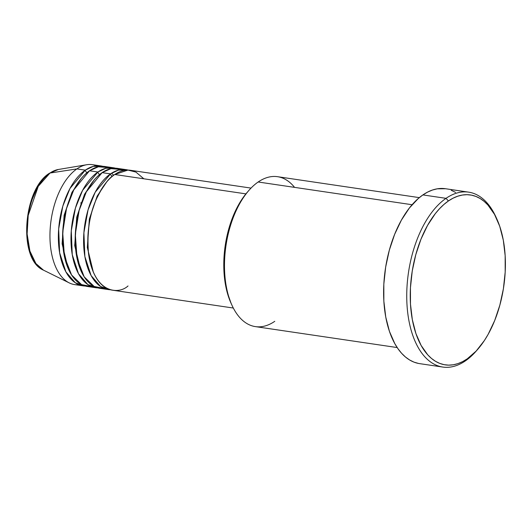<?xml version="1.0" encoding="UTF-8"?>
<svg xmlns="http://www.w3.org/2000/svg" width="532" height="532" viewBox="0 0 532 532"><rect width="100%" height="100%" fill="white"/><g stroke="black" fill="none" stroke-linecap="round" stroke-linejoin="round"><path stroke-width="0.8" d="M78.955 284.72A60.621 32.751 -81.6 0 1 69.233 282.891L43.471 270.15L35.91 263.559L29.912 251.104L27.125 233.947L28.216 215.36L38.251 186.346L49.995 173.04A2.527 1.902 -124.6 0 0 49.356 173.292A2.527 1.902 55.4 0 1 49.995 173.04A51.644 27.903 98.4 0 0 27.245 223.945A51.644 27.903 98.4 0 0 43.471 270.15C17.829 259.689 22.976 189.306 49.37 173.286L58.34 169.489A51.644 27.903 98.4 0 0 49.995 173.04L76.887 168.91L49.995 173.04L58.34 169.489L86.683 164.734A60.621 32.751 -81.6 0 1 96.518 165.791M143.853 178.799L135.913 172.089L127.973 170.067L114.739 174.503A60.621 32.751 98.4 0 0 87.813 239.42A60.621 32.751 98.4 0 0 112.525 290.193L233.315 308.035M108.322 289.574A60.621 32.751 -81.6 0 0 110.443 289.76L100.528 286.489L91.118 275.583L84.867 256.53L83.896 232.71L88.053 209.874L95.228 192.178L110.53 173.878A2.527 1.902 -124.6 0 0 112.319 176.331A2.527 1.902 55.4 0 1 110.53 173.878L118.49 170.1L128.119 170.074A60.621 32.751 -81.6 0 0 126.031 169.635L117.625 168.391A60.621 32.751 98.4 0 0 102.117 172.634A60.621 32.751 98.4 0 0 75.198 237.551A60.621 32.751 98.4 0 0 99.91 288.331L108.322 289.574A60.621 32.751 -81.6 0 1 83.61 238.795A60.621 32.751 -81.6 0 1 110.53 173.878L102.117 172.634L110.53 173.878A60.621 32.751 -81.6 0 1 126.031 169.635M121.755 169.522L110.969 168.644L102.117 172.634L86.364 191.786L79.128 210.446L75.311 234.28L77.06 258.452L84.189 276.846L94.151 286.455L104.192 288.444M95.7 287.712A60.621 32.751 -81.6 0 0 97.822 287.898L87.913 284.627L78.503 273.721L72.252 254.668L71.281 230.848L75.438 208.012L82.613 190.316L97.915 172.016A2.527 1.902 -124.6 0 0 99.697 174.469A2.527 1.902 55.4 0 1 97.915 172.016L105.875 168.238L115.504 168.205A60.621 32.751 -81.6 0 0 113.416 167.773L105.004 166.529A60.621 32.751 98.4 0 0 89.502 170.772A60.621 32.751 98.4 0 0 62.583 235.689A60.621 32.751 98.4 0 0 87.295 286.469L95.7 287.712A60.621 32.751 -81.6 0 1 70.995 236.933A60.621 32.751 -81.6 0 1 97.915 172.016L89.502 170.772L97.915 172.016A60.621 32.751 -81.6 0 1 113.416 167.773M109.133 167.66L98.354 166.782L89.502 170.772L73.749 189.924L66.507 208.577L62.696 232.418L64.445 256.59L71.574 274.984L81.536 284.593L91.57 286.582M83.085 285.85A60.621 32.751 -81.6 0 0 85.206 286.03L75.291 282.765L65.888 271.859L59.637 252.806L58.666 228.986L62.816 206.15L69.998 188.448L85.3 170.154A2.527 1.902 -124.6 0 0 87.082 172.607A2.527 1.902 55.4 0 1 85.3 170.154L93.253 166.376L102.882 166.343A60.621 32.751 -81.6 0 0 100.801 165.911L92.388 164.667A60.621 32.751 98.4 0 0 76.887 168.91A60.621 32.751 98.4 0 0 49.968 233.827A60.621 32.751 98.4 0 0 74.673 284.607L83.085 285.85A60.621 32.751 -81.6 0 1 58.374 235.071A60.621 32.751 -81.6 0 1 85.3 170.154L76.887 168.91L85.3 170.154A60.621 32.751 -81.6 0 1 100.801 165.911M274.778 321.308A75.777 40.937 -81.6 0 1 231.985 305.288A75.777 40.937 -81.6 0 1 248.956 190.336A75.777 40.937 -81.6 0 1 258.166 181.997A75.777 40.937 98.4 0 0 224.511 263.141A75.777 40.937 98.4 0 0 255.4 326.615L397.178 347.556M248.956 190.336L247.44 192.072A73.25 39.574 98.4 0 0 231.028 303.187L231.985 305.288M476.905 350.256A88.405 47.76 -81.6 0 1 465.407 360.869L467.229 358.854A85.878 46.397 -81.6 0 1 411.176 312.031A85.878 46.397 -81.6 0 1 448.403 200.97L446.022 198.336A88.405 47.76 98.4 0 0 407.705 312.663A88.405 47.76 98.4 0 0 465.407 360.869A88.405 47.76 -81.6 0 1 442.797 367.06A88.405 47.76 -81.6 0 1 406.761 293.006A88.405 47.76 -81.6 0 1 446.022 198.336L422.893 194.918A88.405 47.76 98.4 0 0 383.632 289.588A88.405 47.76 98.4 0 0 419.668 363.642L442.797 367.06M245.917 193.874L114.739 174.503L245.917 193.874M412.087 204.727L258.166 181.997L412.087 204.727M69.233 282.891A60.621 32.751 -81.6 0 1 50.188 228.66A60.621 32.751 -81.6 0 1 76.887 168.91A60.621 32.751 -81.6 0 1 86.683 164.734M36.369 189.744L31.381 201.315L28.874 210.459L27.338 219.982L26.833 229.511L27.371 238.688L28.296 244.401M467.229 358.854L476.153 351.073L484.366 340.56L488.11 334.395L494.687 320.563L499.847 305.168L503.392 288.803L505.187 272.091L505.161 255.686L503.312 240.211L499.721 226.26L494.514 214.376L487.904 205.006L484.14 201.382L480.13 198.509L475.901 196.428L471.505 195.151L466.97 194.685L462.348 195.045L457.686 196.222L453.025 198.197L448.403 200.97L443.881 204.494L439.485 208.75L435.269 213.691L427.529 225.428L420.952 239.26L415.791 254.655L412.247 271.021L410.451 287.732L410.478 304.138L412.327 319.612L415.918 333.564L421.125 345.454L427.735 354.824L431.492 358.442L435.509 361.314L439.731 363.396L444.134 364.673L448.669 365.138L453.291 364.779L457.952 363.609L462.614 361.627L467.229 358.854L465.407 360.869A88.405 47.76 98.4 0 0 476.147 351.133L477.663 349.404A85.878 46.397 -81.6 0 1 467.229 358.854M468.632 192.145L445.503 188.727A88.405 47.76 98.4 0 0 422.893 194.918L446.022 198.336A88.405 47.76 -81.6 0 1 468.632 192.145A88.405 47.76 -81.6 0 1 496.423 218.093M418.498 363.442L413.969 362.126L409.62 359.978L405.49 357.025L401.62 353.301L398.049 348.826L394.811 343.652L389.451 331.416L385.753 317.052L383.851 301.125L383.825 284.234L385.673 267.037L389.324 250.186L394.638 234.339L401.407 220.102L409.374 208.019L418.238 198.549L422.893 194.918L427.648 192.072L432.45 190.03L437.251 188.82L445.543 188.734M451.203 190.25L455.552 192.391M419.322 197.631L277.538 176.691A75.777 40.937 98.4 0 0 258.166 181.997A75.777 40.937 -81.6 0 1 294.555 187.37M231.048 303.22L226.918 291.35L224.584 278.735L223.992 272.005L223.965 258.013L225.495 243.762L228.521 229.804L232.923 216.67L238.536 204.873L241.728 199.62L247.48 192.025M251.031 188.095L130.24 170.253A60.621 32.751 98.4 0 0 114.739 174.503C108.927 177.695 102.782 185.947 96.312 199.247C89.476 214.429 86.856 232.311 88.458 252.9C93.825 293.83 118.663 294.821 128.026 285.95M496.901 219.124L495.95 217.029A88.405 47.76 98.4 0 0 446.022 198.336L448.403 200.97A85.878 46.397 -81.6 0 1 496.901 219.124A85.878 46.397 -81.6 0 1 477.663 349.404M81.376 178.34L71.946 192.378L64.126 215.294L62.104 243.782L68.089 268.334L62.104 243.782L64.126 215.294L71.946 192.378L81.376 178.34M93.991 180.202L84.561 194.24L76.741 217.156L74.719 245.644L80.704 270.196L74.719 245.644L76.741 217.156L84.561 194.24L93.991 180.202M106.613 182.064L97.176 196.102L89.356 219.024L87.334 247.506L93.319 272.058L87.334 247.506L89.356 219.024L97.176 196.102L106.613 182.064M74.666 244.913L75.251 243.49M81.057 204.195L80.911 202.665M113.655 175.281L111.58 173.186"/></g></svg>
